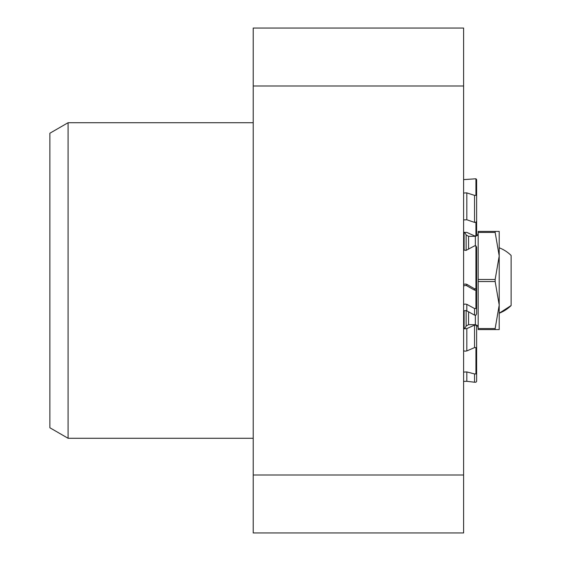 <?xml version="1.0" encoding="UTF-8"?>
<svg xmlns="http://www.w3.org/2000/svg" width="561" height="561" viewBox="0 0 561 561"><rect width="100%" height="100%" fill="white"/><g stroke="black" fill="none" stroke-linecap="round" stroke-linejoin="round"><path stroke-width="0.84" d="M253.221 474.992L253.221 532.95L463.596 532.95L463.596 28.05L253.221 28.05L253.221 474.992L463.596 474.992M463.596 86.008L253.221 86.008M464.115 328.641L464.115 310.822M464.115 250.178L464.115 232.359M478.168 328.564L478.168 329.588L495.16 329.588L495.16 328.564L478.168 328.564L478.168 231.413L495.16 231.413L495.16 232.436L478.168 232.436M495.16 329.588L499.206 329.588L499.206 305.044L495.16 328.564M495.16 231.413L499.206 231.413L499.206 313.213L511.127 305.542L511.127 255.458A35.062 35.062 0 0 0 499.206 247.787L499.206 255.956L495.16 279.476L478.168 279.476M495.16 232.436L499.206 255.956M478.168 281.524L495.16 281.524L495.16 279.476M495.16 281.524L499.206 305.044M463.596 284.623L464.81 284.02L466.647 284.238L474.536 288.796L475.938 288.796L475.938 245.879L476.64 247.184L476.64 313.816L475.938 315.121L474.536 315.121L474.536 308.536L475.938 308.536L476.64 307.547M475.938 308.536L475.938 290.114L474.536 290.114L465.939 285.311L463.596 285.935M476.64 365.702L476.64 339.98L476.64 381.319L475.938 382.223L474.536 382.223L474.536 373.935L475.938 373.935L475.938 347.596L474.536 347.596L474.536 325.114L475.938 325.114L476.64 326.607L476.64 372.813L475.938 373.935M476.64 348.002L475.938 347.596M475.938 288.796L476.64 287.611L475.938 290.114M476.64 207.339L476.64 179.681L476.64 221.02L475.938 222.394L474.536 222.394L466.822 219.765L463.596 219.926M463.596 193.054L466.647 192.851L474.536 195.361L475.938 195.361L475.938 178.777L463.596 179.618M475.938 195.361L476.64 195.298M476.64 179.681L475.938 178.777M463.596 232.626L466.654 232.331L474.536 235.886L475.938 235.886L475.938 222.394M474.536 308.536L466.822 304.328L466.822 310.871L474.536 315.121M463.596 304.609L464.817 304.034L466.822 304.328M474.536 325.114L466.822 328.599L466.822 350.941L474.536 347.596M463.596 328.374L464.817 328.837L466.822 328.599M466.822 310.871L464.999 310.542L463.596 311.152M463.596 372.069L466.822 371.929L466.822 381.312L474.536 382.223M466.822 381.312L463.596 381.382M466.822 371.929L474.536 373.935M466.822 350.941L464.999 351.193L463.596 350.723M475.938 245.879L474.536 245.879L465.939 250.437L463.596 249.848M476.64 188.187L476.64 234.393L475.938 235.886M68.091 438.281L68.091 122.719L49.873 133.238L49.873 427.763L68.091 438.281L253.221 438.281M475.363 245.704L475.363 236.321L468.568 236.321L468.568 249.161M468.568 311.839L468.568 324.679L466.135 326.081L466.135 310.605M468.568 324.679L475.363 324.679L475.363 315.296M466.135 250.395L466.135 234.919L464.578 232.212M474.536 222.394L474.536 195.361M466.822 192.9L466.822 219.765M474.536 290.114L474.536 288.796M466.822 284.329L466.822 285.64M466.135 326.081L464.578 328.788M468.568 236.321L466.135 234.919M475.363 324.679L477.327 325.485L478.168 327.484M475.363 236.321L477.327 235.515L478.168 233.516M499.206 313.213A35.062 35.062 0 0 0 511.127 305.542M68.091 122.719L253.221 122.719"/></g></svg>
